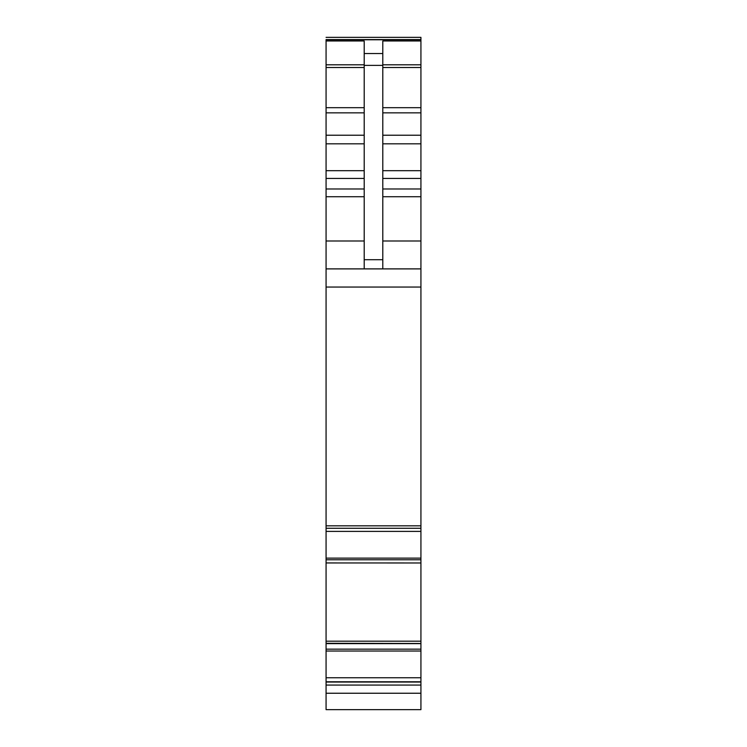 <?xml version="1.0" encoding="UTF-8"?>
<svg xmlns="http://www.w3.org/2000/svg" width="747" height="747" viewBox="0 0 747 747"><rect width="100%" height="100%" fill="white"/><g stroke="black" fill="none" stroke-linecap="round" stroke-linejoin="round"><path stroke-width="1.12" d="M326.075 677.753L326.075 709.65L420.925 709.65L420.925 643.634L326.075 643.634L326.075 677.753L420.925 677.753M326.075 641.178L326.075 531.397L420.925 531.397L420.925 641.178L326.075 641.178L326.075 643.634M326.075 562.949L420.925 562.977M326.075 531.397L326.075 528.26L420.925 528.26L420.925 37.35L326.075 37.35L420.925 37.35M420.925 39.582L326.075 39.582L326.075 528.269L420.925 528.269L420.925 531.397M420.925 641.178L420.925 643.634M420.925 643.494L326.075 643.279L420.925 643.494M326.075 685.074L420.925 685.074M326.075 525.832L420.925 525.832M326.075 268.892L420.925 268.892M364.2 268.892L364.2 40.982L326.075 40.982M364.2 53.551L382.8 53.551L382.8 40.982L420.925 40.982M382.8 53.551L382.8 268.892M326.075 693.244L420.925 693.244M326.075 682.03L420.925 682.03M326.075 681.787L420.925 681.787M326.075 651.029L420.925 651.029M326.075 649.162L420.925 649.162M420.925 643.559L326.075 643.559M326.075 559.764L420.925 559.764M326.075 558.121L420.925 558.121M326.075 287.053L420.925 287.053M326.075 240.992L364.2 240.992M326.075 196.732L364.2 196.732M326.075 188.982L364.2 188.982M326.075 178.44L364.2 178.44M326.075 170.69L364.2 170.69M326.075 143.816L364.2 143.816M326.075 135.226L364.2 135.226M326.075 112.844L364.2 112.844M326.075 107.689L364.2 107.689M326.075 67.51L364.2 67.51M326.075 64.793L364.2 64.793M326.075 39.787L420.925 39.787M382.8 64.793L420.925 64.793M382.8 67.51L420.925 67.51M382.8 107.689L420.925 107.689M382.8 112.844L420.925 112.844M382.8 135.226L420.925 135.226M382.8 143.816L420.925 143.816M382.8 170.69L420.925 170.69M382.8 178.44L420.925 178.44M382.8 188.982L420.925 188.982M382.8 196.732L420.925 196.732M382.8 240.992L420.925 240.992M364.2 259.713L382.8 259.713M364.2 65.381L382.8 65.381"/></g></svg>
